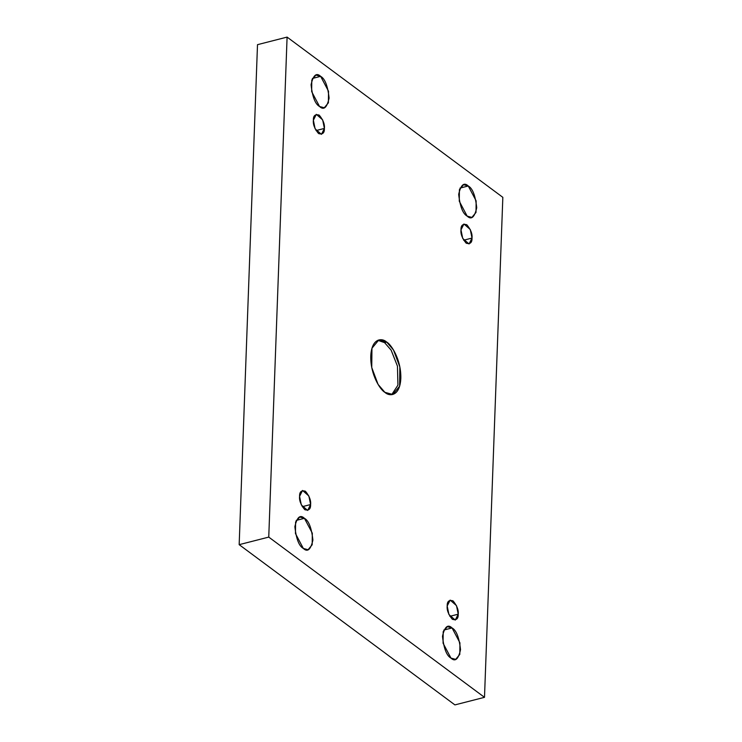 <?xml version="1.0" encoding="UTF-8"?>
<svg xmlns="http://www.w3.org/2000/svg" width="742" height="742" viewBox="0 0 742 742"><rect width="100%" height="100%" fill="white"/><g stroke="black" fill="none" stroke-linecap="round" stroke-linejoin="round"><path stroke-width="1.11" d="M384.606 342.646L391.155 350.178L397.452 366.14L397.925 385.181L391.693 394.67L397.925 385.181L397.452 366.14L391.155 350.178L384.606 342.646L386.721 342.108L384.606 342.646L377.789 340.3L384.606 342.646M384.875 392.323L392.768 394.484L399.632 386.183L399.845 366.928L393.51 350.029L386.721 342.108C391.145 344.362 401.301 359.638 400.828 378.374C399.938 396.812 389.235 396.599 384.875 392.323C380.442 390.069 370.295 374.793 370.768 356.058C371.649 337.619 382.362 337.833 386.721 342.108L378.819 339.947L371.955 348.248L371.742 367.503L378.077 384.402L384.875 392.323M467.154 216.117L471.893 217.415L476.012 212.435L476.141 200.878L468.258 185.992L459.984 188.106L468.258 185.992C472.552 188.301 475.372 195.554 476.726 207.751C474.574 217.35 471.383 220.142 467.154 216.117C462.86 213.807 460.04 206.554 458.686 194.358C460.838 184.758 464.028 181.966 468.258 185.992L463.518 184.693L459.4 189.674L459.279 201.221L467.154 216.117M450.95 658.08L455.69 659.369L459.808 654.398L459.929 642.841L452.054 627.945L443.781 630.06L452.054 627.945C456.349 630.255 459.168 637.508 460.522 649.714C458.37 659.313 455.18 662.105 450.95 658.08C446.656 655.77 443.837 648.517 442.482 636.311C444.634 626.712 447.825 623.92 452.054 627.945L447.315 626.656L443.197 631.637L443.067 643.184L450.95 658.08M319.542 106.486L324.273 107.776L328.4 102.795L328.52 91.247L320.646 76.352L312.373 78.466L320.646 76.352C324.94 78.661 327.76 85.914 329.105 98.111C326.962 107.72 323.772 110.512 319.542 106.486C315.248 104.177 312.419 96.924 311.074 84.718C313.226 75.118 316.407 72.326 320.646 76.352L315.906 75.053L311.788 80.034L311.659 91.591L319.542 106.486M303.33 548.44L308.069 549.739L312.187 544.758L312.317 533.201L304.433 518.315L296.169 520.43L304.433 518.315C308.728 520.624 311.557 527.877 312.901 540.074C310.75 549.674 307.568 552.465 303.33 548.44C299.035 546.131 296.216 538.877 294.871 526.681C297.013 517.081 300.204 514.289 304.433 518.315L299.703 517.016L295.585 521.997L295.455 533.544L303.33 548.44M310.601 504.551L308.867 495.981L302.532 490.453L299.582 496.361C299.425 491.779 301.382 490.072 305.426 491.25C309.349 495.99 311.074 500.423 310.601 504.551C310.759 509.133 308.811 510.839 304.758 509.661C300.835 504.912 299.109 500.479 299.582 496.361L301.317 504.922L307.652 510.45L310.601 504.551L302.226 506.693L310.601 504.551M324.393 128.431L322.659 119.87L316.324 114.342L313.374 120.25C313.217 115.659 315.165 113.962 319.218 115.131C323.141 119.879 324.866 124.313 324.393 128.431C324.551 133.022 322.603 134.729 318.55 133.551C314.627 128.802 312.901 124.368 313.374 120.25L315.109 128.811L321.444 134.339L324.393 128.431L316.018 130.573L324.393 128.431M472.014 238.071L470.28 229.51L463.945 223.982L460.986 229.881C460.838 225.299 462.785 223.592 466.839 224.77C470.762 229.519 472.487 233.953 472.014 238.071C472.162 242.653 470.215 244.359 466.161 243.181C462.238 238.442 460.513 234.008 460.986 229.881L462.72 238.451L469.055 243.979L472.014 238.071L463.629 240.213L472.014 238.071M458.222 614.181L456.488 605.62L450.153 600.092L447.194 606.001C447.046 601.41 448.993 599.703 453.047 600.881C456.97 605.63 458.695 610.063 458.222 614.181C458.37 618.763 456.423 620.47 452.37 619.301C448.446 614.552 446.721 610.119 447.194 606.001L448.929 614.562L455.263 620.089L458.222 614.181L449.837 616.324L458.222 614.181M287.089 37.1L268.752 537.097L484.498 697.332L502.835 197.335L287.089 37.1L257.502 44.668L239.165 544.665L268.752 537.097L287.089 37.1L502.835 197.335L484.498 697.332L268.752 537.097L239.165 544.665L454.911 704.9L484.498 697.332L454.911 704.9L239.165 544.665L257.502 44.668L287.089 37.1"/></g></svg>
